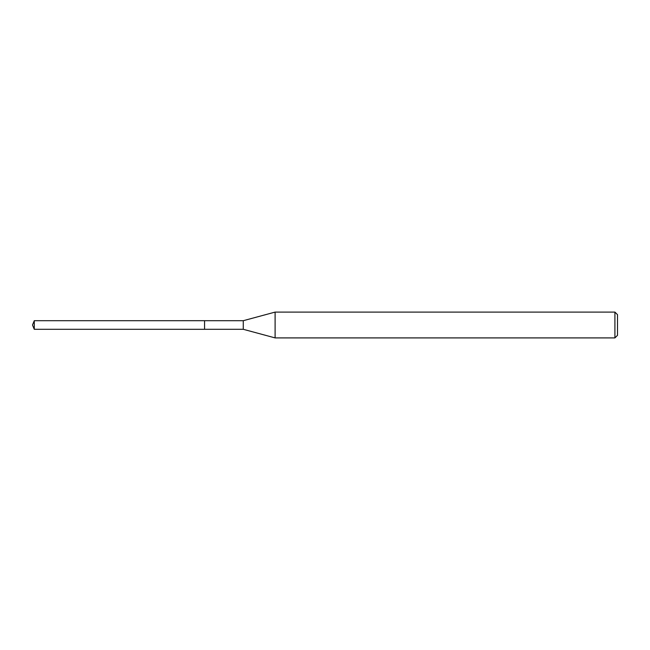 <?xml version="1.0" encoding="UTF-8"?>
<svg xmlns="http://www.w3.org/2000/svg" width="650" height="650" viewBox="0 0 650 650"><rect width="100%" height="100%" fill="white"/><g stroke="black" fill="none" stroke-linecap="round" stroke-linejoin="round"><path stroke-width="0.49" stroke-dasharray="3.25 2.44" d="M617.5 314.673L617.5 335.327M614.916 312.098L614.916 337.902M275.104 312.098L275.104 337.902M243.271 320.702L243.271 329.298M204.563 320.702L204.555 329.306M34.279 320.702L34.279 329.298"/><path stroke-width="0.97" d="M204.563 329.298L204.563 320.702L243.271 320.702L275.104 312.098L614.916 312.098L617.5 314.673L617.5 335.327L614.916 337.902L275.104 337.902L243.271 329.298L204.563 329.298L204.555 320.694L204.555 329.306L34.279 329.298L34.279 320.702L204.555 320.694M243.271 329.298L243.271 320.702M275.104 337.902L275.104 312.098M614.916 337.902L614.916 312.098M34.279 320.702L32.5 325L34.279 329.298"/></g></svg>
